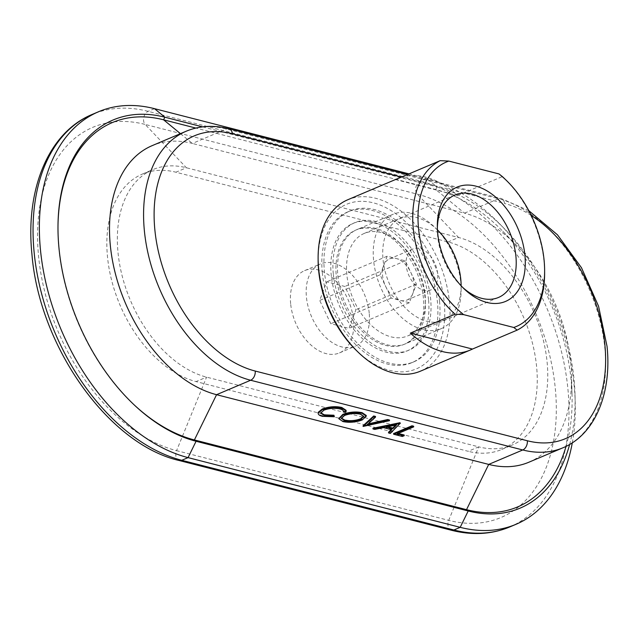 <?xml version="1.0" encoding="UTF-8"?>
<svg xmlns="http://www.w3.org/2000/svg" width="639" height="639" viewBox="0 0 639 639"><rect width="100%" height="100%" fill="white"/><g stroke="black" fill="none" stroke-linecap="round" stroke-linejoin="round"><path stroke-width="0.48" stroke-dasharray="3.19 2.4" d="M451.366 530.242A7.444 5.128 104.4 0 1 448.706 520.362L478.707 446.853A111.713 71.744 67 0 0 512.206 445.024A111.713 71.744 67 0 0 547.12 362.273A111.713 71.744 67 0 0 458.546 237.476L186.42 167.761A111.713 71.744 67 0 0 152.913 169.591A111.713 71.744 67 0 0 117.999 252.341A111.713 71.744 67 0 0 206.581 377.138L478.707 446.853L468.187 451.302L196.061 381.587A111.713 71.744 -113 0 1 107.488 256.79A111.713 71.744 -113 0 1 142.401 174.048A111.713 71.744 -113 0 1 175.901 172.218L448.035 241.933A111.713 71.744 -113 0 1 536.608 366.73A111.713 71.744 -113 0 1 501.695 449.481A111.713 71.744 -113 0 1 468.187 451.302M57.997 225.216A170.821 109.708 67 0 0 57.989 225.863A170.821 109.708 67 0 0 58.948 249.122A170.821 109.708 67 0 0 133.623 404.367A170.821 109.708 67 0 0 134.094 404.806M528.9 462.213A134.054 86.097 67 0 0 571.522 374.638A134.054 86.097 67 0 0 570.803 362.92A134.054 86.097 67 0 0 516.863 245.656A134.054 86.097 67 0 0 464.505 213.162L435.694 189.511L437.004 186.923L426.596 178.377L420.286 181.053A7.444 5.128 -75.6 0 0 415.925 187.035A7.444 5.128 -75.6 0 0 417.299 194.152L458.546 237.476L448.035 241.933M572.304 442.811A186.189 119.581 67 0 0 575.228 402.65A186.189 119.581 67 0 0 574.221 386.371A186.189 119.581 67 0 0 499.315 223.506A186.189 119.581 67 0 0 426.596 178.377L409.032 173.88M569.637 444.448A172.905 111.05 67 0 0 575.028 395.198A172.905 111.05 67 0 0 574.102 380.077A172.905 111.05 67 0 0 504.538 228.826A172.905 111.05 67 0 0 437.004 186.923L202.547 126.857M566.042 446.373A170.821 109.708 67 0 0 572.057 395.277A170.821 109.708 67 0 0 571.138 380.341A170.821 109.708 67 0 0 502.414 230.911A170.821 109.708 67 0 0 435.694 189.511L195.83 128.064M437.451 229.92A55.337 35.536 67 0 0 398.329 219.457A55.337 35.536 67 0 0 383.033 259.482A55.337 35.536 67 0 0 424.472 320.578A55.337 35.536 67 0 0 461.118 285.777M460.775 282.622A62.039 39.842 -113 0 1 461.134 289.603A62.039 39.842 -113 0 1 441.389 328.574A62.039 39.842 -113 0 1 373.591 260.281A62.039 39.842 -113 0 1 392.977 214.329A62.039 39.842 -113 0 1 434.712 227.244A62.039 39.842 -113 0 1 460.775 282.622M380.133 274.826L387.178 256.207L396.244 258.531A22.341 14.346 -113 0 1 410.853 272.486A22.341 14.346 -113 0 1 413.96 283.492A22.341 14.346 -113 0 1 412.866 293.421A22.341 14.346 -113 0 1 406.979 300.042A22.341 14.346 -113 0 1 400.278 300.402A22.341 14.346 -113 0 1 385.676 286.456A22.341 14.346 -113 0 1 382.561 275.449A22.341 14.346 -113 0 1 383.656 265.512A22.341 14.346 -113 0 1 389.542 258.899A22.341 14.346 -113 0 1 396.244 258.531L405.31 260.856L416.388 284.115L409.343 302.726L391.212 298.086L380.133 274.826L319.692 300.434L326.737 281.823L344.868 286.464L355.947 309.723L348.894 328.342L330.77 323.693L319.692 300.434M437.611 273.468A22.341 14.346 67 0 0 413.201 248.875A22.341 14.346 67 0 0 406.212 265.425A22.341 14.346 67 0 0 430.63 290.018A22.341 14.346 67 0 0 437.611 273.468M336.274 276.096A62.039 39.842 67 0 0 404.072 344.381A62.039 39.842 67 0 0 423.457 298.429A62.039 39.842 67 0 0 355.659 230.144A62.039 39.842 67 0 0 336.274 276.096M369.214 313.126A44.682 28.699 67 0 0 320.387 263.939A44.682 28.699 67 0 0 306.416 297.039A44.682 28.699 67 0 0 355.252 346.226A44.682 28.699 67 0 0 369.214 313.126M290.649 303.717A44.682 28.699 -113 0 1 304.611 270.616A44.682 28.699 -113 0 1 353.447 319.804A44.682 28.699 -113 0 1 339.485 352.904A44.682 28.699 -113 0 1 290.649 303.717M439.536 301.121A81.92 52.614 -113 0 1 413.928 361.802A81.92 52.614 -113 0 1 324.404 271.623A81.92 52.614 -113 0 1 350.004 210.942A81.92 52.614 -113 0 1 439.536 301.121M322.304 272.518A81.92 52.614 67 0 0 411.828 362.696A81.92 52.614 67 0 0 437.427 302.007A81.92 52.614 67 0 0 347.904 211.836A81.92 52.614 67 0 0 322.304 272.518M428.537 299.731A69.26 44.482 67 0 0 352.84 223.49A69.26 44.482 67 0 0 331.194 274.794A69.26 44.482 67 0 0 406.883 351.035A69.26 44.482 67 0 0 428.537 299.731M333.302 273.907A69.26 44.482 -113 0 1 354.949 222.596A69.26 44.482 -113 0 1 430.638 298.844A69.26 44.482 -113 0 1 408.992 350.148A69.26 44.482 -113 0 1 333.302 273.907M228.97 128.774A7.444 5.128 -75.6 0 0 226.454 129.006L192.379 143.448A134.054 86.097 67 0 0 152.178 145.636M413.633 426.189L397.123 433.186L398.193 433.458M404.167 434.983L402.282 435.79L393.592 433.561M400.246 422.754L390.301 432.715L388.52 432.26M391.164 429.608L391.707 429.073L383.4 426.94L374.726 428.729L372.928 428.266M375.476 416.412L367.082 424.12L368.176 423.873M389.447 419.991L363.064 425.742M346.074 410.286L345.915 411.133L343.375 411.236C343.678 409.918 342.488 408.92 339.78 408.233C334.532 407.115 329.229 407.53 323.869 409.455L320.746 412.778M334.285 416.061L322.455 415.654C319.38 414.911 317.934 413.808 318.118 412.355M366.235 415.454L362.177 419.256C355.739 421.62 349.317 422.171 342.895 420.893L338.918 418.457M180.454 133.655L192.379 143.448L464.505 213.162L498.58 198.729A134.054 86.097 67 0 1 604.869 348.479A134.054 86.097 67 0 1 562.975 447.779M339.852 408.928L339.78 408.233M323.941 410.158L323.869 409.455M322.519 416.356L322.455 415.654M345.987 411.836L345.915 411.133M342.967 421.588L342.895 420.893M362.241 419.951L362.177 419.256M363.703 416.237L360.284 413.481C355.028 412.427 349.757 412.858 344.485 414.775L341.418 418.082M344.485 414.775L344.549 415.47M360.284 413.481L360.356 414.184M367.145 424.815L367.082 424.12M363.367 426.501L363.303 425.798M390.373 433.418L390.301 432.715M391.771 429.767L391.707 429.073M383.472 427.643L383.4 426.94M374.789 429.424L374.726 428.729M395.629 425.135L396.523 424.24L386.18 426.373L386.252 427.068M386.18 426.373L387.721 426.764M396.523 424.24L396.595 424.943M397.194 433.881L397.123 433.186M402.346 436.485L402.282 435.79M391.212 298.086L330.77 323.693M409.343 302.726L348.894 328.342M416.388 284.115L355.947 309.723M405.31 260.856L344.868 286.464M387.178 256.207L326.737 281.823M437.364 228.067A55.673 35.752 67 0 0 437.348 229.904A55.673 35.752 67 0 0 437.667 236.174A55.673 35.752 67 0 0 461.062 285.865A55.673 35.752 67 0 0 462.388 287.127M425.063 297.766A62.071 39.866 67 0 0 398.984 242.365A62.071 39.866 67 0 0 355.036 230.495A62.071 39.866 67 0 0 337.823 275.417A62.071 39.866 67 0 0 384.374 343.974A62.071 39.866 67 0 0 425.422 304.763A62.071 39.866 67 0 0 425.063 297.766M346.841 274.658A55.673 35.752 -113 0 1 364.246 233.419A55.673 35.752 -113 0 1 401.691 245.017A55.673 35.752 -113 0 1 425.079 294.699A55.673 35.752 -113 0 1 425.398 300.969A55.673 35.752 -113 0 1 407.682 335.938A55.673 35.752 -113 0 1 346.841 274.658M504.978 179.064A93.094 59.786 -113 0 1 544.093 262.15A93.094 59.786 -113 0 1 544.628 272.637M318.126 260.44A89.372 57.398 -113 0 1 377.218 203.985A89.372 57.398 -113 0 1 444.241 302.686A89.372 57.398 -113 0 1 419.464 367.369A89.372 57.398 -113 0 1 356.195 350.276M420.39 371.195A93.094 59.786 67 0 0 449.489 302.239A93.094 59.786 67 0 0 347.752 199.767M395.541 179.591L457.684 195.51A93.094 59.786 67 0 0 399.886 177.754M457.684 195.51L502.358 176.58M154.47 108.662L148.16 111.338A7.444 5.128 -75.6 0 0 143.799 117.32A7.444 5.128 -75.6 0 0 145.173 124.437A174.056 111.785 67 0 0 38.572 256.207A174.056 111.785 67 0 0 176.58 450.647L206.581 377.138L196.061 381.587M509.722 526.959A186.189 119.581 67 0 0 567.919 389.047A186.189 119.581 67 0 0 420.286 181.053L148.16 111.338A186.189 119.581 67 0 0 92.32 114.381M179.239 460.527A7.444 5.128 104.4 0 1 176.58 450.647L448.706 520.362A174.056 111.785 67 0 0 555.307 388.592A174.056 111.785 67 0 0 417.299 194.152L145.173 124.437L186.42 167.761L175.901 172.218M401.468 177.083L504.506 203.474A7.444 5.128 -75.6 0 0 501.096 198.489A7.444 5.128 -75.6 0 0 498.58 198.729L226.454 129.006A134.054 86.097 67 0 0 186.245 131.203M531.249 215.471A126.61 81.313 67 0 0 504.506 203.474M501.695 449.481L512.206 445.024M461.118 285.641L461.134 289.603M389.542 258.899L413.201 248.875M441.389 328.574L404.072 344.381M304.611 270.616L320.387 263.939M142.401 174.048L152.913 169.591M413.928 361.802L411.828 362.696M354.949 222.596L352.84 223.49M133.623 404.367L134.565 405.254M516.863 245.656L502.414 230.911M504.538 228.826L499.315 223.506M575.028 395.198L575.228 402.65M528.796 210.662L501.096 198.489L407.522 174.519M571.522 374.638L572.057 395.277M57.989 225.863L58.005 224.569M408.992 350.148L406.883 351.035M350.004 210.942L347.904 211.836M339.485 352.904L355.252 346.226M320.666 412.427L320.73 413.129M341.338 417.738L341.41 418.441M363.719 415.877L363.791 416.572M392.977 214.329L355.659 230.144M406.979 300.042L430.63 290.018M437.547 230.016L434.712 227.244M437.348 229.904L437.332 226.11M401.691 245.017L398.984 242.365M364.246 233.419L455.072 194.935M407.682 335.938L498.508 297.454M425.398 300.969L425.422 304.763M461.062 285.865L463.77 288.508"/><path stroke-width="0.96" d="M134.094 404.806A170.821 109.708 67 0 0 194.392 439.951L466.518 509.666A170.821 109.708 67 0 0 566.042 446.373M186.245 131.203C199.512 125.707 213.753 124.901 228.97 128.774A7.444 5.128 -75.6 0 1 232.38 133.759A126.61 81.313 67 0 0 154.838 229.617A126.61 81.313 67 0 0 255.225 371.051A7.444 5.128 104.4 0 1 250.64 380.253A134.054 86.097 67 0 1 144.35 230.503A134.054 86.097 67 0 1 186.245 131.203L152.178 145.636A134.054 86.097 67 0 0 110.275 244.937A134.054 86.097 67 0 0 216.573 394.694L488.699 464.409A134.054 86.097 67 0 0 528.9 462.213L562.975 447.779A134.054 86.097 67 0 1 522.766 449.968L488.699 464.409L466.518 509.666L468.203 510.984A172.905 111.05 67 0 0 569.637 444.448M180.454 133.655L163.568 119.797L164.878 117.209L154.47 108.662A186.189 119.581 67 0 0 98.63 111.705A186.189 119.581 67 0 0 40.441 249.625A186.189 119.581 67 0 0 188.066 457.62L460.192 527.335A186.189 119.581 67 0 0 516.032 524.292A186.189 119.581 67 0 0 572.304 442.811M202.547 126.857L164.878 117.209A172.905 111.05 67 0 0 58.005 224.569A172.905 111.05 67 0 0 58.98 248.108A172.905 111.05 67 0 0 134.565 405.254A172.905 111.05 67 0 0 196.077 441.269L468.203 510.984L460.192 527.335L453.89 530.003A186.189 119.581 67 0 0 509.722 526.959C491.687 534.444 472.237 535.538 451.366 530.242A7.444 5.128 104.4 0 0 453.89 530.003L181.764 460.288A7.444 5.128 104.4 0 1 179.239 460.527L451.366 530.242M461.118 285.777A55.337 35.536 67 0 0 461.118 285.641A55.337 35.536 67 0 0 460.799 279.411A55.337 35.536 67 0 0 437.547 230.016A55.337 35.536 67 0 0 437.451 229.92M398.193 433.458L404.167 434.983L404.231 435.686L402.346 436.485L393.656 434.256L393.592 433.561L411.987 425.766L413.633 426.189L413.697 426.884L397.194 433.881L404.231 435.686M388.584 432.962L391.771 429.767L383.472 427.643L374.789 429.424L372.992 428.969L400.078 423.393L390.373 433.418L388.584 432.962L388.52 432.26L391.164 429.608M372.992 428.969L372.928 428.266L400.014 422.699L400.318 423.457M368.176 423.873L387.681 419.535L389.447 419.991L389.51 420.686L363.136 426.437L363.064 425.742L373.711 415.957L375.476 416.412L375.54 417.107L367.145 424.815L387.753 420.238L387.681 419.535M343.502 411.348L343.439 411.931C343.75 410.613 342.552 409.615 339.852 408.928C334.596 407.818 329.293 408.225 323.941 410.158L320.73 413.129L324.396 415.55L334.005 415.925L334.349 416.764L322.519 416.356C319.444 415.606 317.998 414.511 318.182 413.058L322.423 409.679C328.965 407.299 335.435 406.795 341.841 408.153L346.138 410.989L345.987 411.836L343.439 411.931L343.423 411.013M320.746 412.778L324.332 414.855L333.941 415.23L334.349 416.764M318.118 412.355L318.15 413.537L318.118 412.355L322.352 408.984C328.901 406.604 335.371 406.092 341.769 407.458L346.074 410.286L346.138 410.989M362.089 412.658L366.235 415.454L366.299 416.157L362.241 419.951C355.811 422.323 349.381 422.866 342.967 421.588L338.918 418.809L342.895 415.054L342.831 414.36C349.229 411.979 355.651 411.412 362.089 412.658L362.161 413.361L366.299 416.157M338.918 418.457L342.831 414.36M195.83 128.064L163.568 119.797A170.821 109.708 67 0 0 57.997 225.216M154.47 108.662L409.032 173.88M324.396 415.55L324.332 414.855M334.005 415.925L333.941 415.23M322.423 409.679L322.352 408.984M341.841 408.153L341.769 407.458M342.895 415.054C349.293 412.682 355.715 412.115 362.161 413.361M344.549 415.47L341.41 418.441L344.788 420.774C350.012 421.876 355.284 421.46 360.604 419.527L363.791 416.572L360.356 414.184C355.092 413.129 349.829 413.561 344.549 415.47M341.418 418.082L344.717 420.079L344.788 420.774M344.717 420.079C349.948 421.173 355.22 420.758 360.532 418.833L360.604 419.527M360.532 418.833L363.703 416.237M387.753 420.238L389.51 420.686M363.136 426.437L373.783 416.66L373.711 415.957M373.783 416.66L375.54 417.107M400.078 423.393L400.014 422.699M386.252 427.068L392.793 428.745L396.595 424.943L386.252 427.068M387.721 426.764L392.729 428.05L392.793 428.745M392.729 428.05L395.629 425.135M393.656 434.256L412.059 426.461L411.987 425.766M412.059 426.461L413.697 426.884M448.818 161.084A89.372 57.398 67 0 0 418.513 228.195A89.372 57.398 67 0 0 463.602 314.62L455 314.204A93.094 59.786 -113 0 1 413.265 228.634A93.094 59.786 -113 0 1 440.215 160.661L448.818 161.084L499.011 173.936L502.358 176.58A93.094 59.786 -113 0 1 504.978 179.064L506.559 180.597A89.372 57.398 67 0 0 499.011 173.936M437.691 233.107A62.071 39.866 -113 0 1 437.332 226.11A62.071 39.866 -113 0 1 478.371 186.9A62.071 39.866 -113 0 1 524.931 255.456A62.071 39.866 -113 0 1 507.717 300.378A62.071 39.866 -113 0 1 463.77 288.508A62.071 39.866 -113 0 1 437.691 233.107M462.388 287.127A55.673 35.752 67 0 0 498.508 297.454A55.673 35.752 67 0 0 515.905 256.215A55.673 35.752 67 0 0 455.072 194.935A55.673 35.752 67 0 0 437.364 228.067M544.62 270.433L544.628 272.637A93.094 59.786 -113 0 1 517.143 330.123L513.796 327.48A89.372 57.398 67 0 0 544.62 270.433A89.372 57.398 67 0 0 544.109 260.369A89.372 57.398 67 0 0 506.559 180.597M357.768 351.817L356.195 350.276A89.372 57.398 -113 0 1 318.645 270.505A89.372 57.398 -113 0 1 318.126 260.44L318.118 258.236A93.094 59.786 67 0 0 318.653 268.723A93.094 59.786 67 0 0 357.768 351.817A93.094 59.786 67 0 0 420.39 371.195L470.32 350.036A93.094 59.786 67 0 0 472.469 349.054L517.143 330.123M472.469 349.054L410.326 333.135A93.094 59.786 67 0 0 470.32 350.036M410.326 333.135L455 314.204M399.886 177.754A93.094 59.786 67 0 0 397.682 178.608A93.094 59.786 67 0 0 395.541 179.591L440.215 160.661M397.682 178.608L347.752 199.767A93.094 59.786 67 0 0 318.118 258.236M513.796 327.48L463.602 314.62M255.225 371.051L527.351 440.766A7.444 5.128 104.4 0 1 522.766 449.968L250.64 380.253L216.573 394.694L194.392 439.951L196.077 441.269L188.066 457.62L181.764 460.288A186.189 119.581 67 0 1 34.131 252.293A186.189 119.581 67 0 1 92.32 114.381L98.63 111.705M527.351 440.766A126.61 81.313 67 0 0 604.893 344.916A126.61 81.313 67 0 0 531.249 215.471M232.38 133.759L401.468 177.083M528.796 210.662L557.464 234.801L581.466 267.717L598.551 306.193L607.05 346.426C611.938 393.193 595.013 434.608 562.975 447.779M509.722 526.959L516.032 524.292M179.239 460.527C108.494 444.432 39.275 346.25 31.95 254.346C25.161 189.312 48.644 132.265 92.32 114.381M228.97 128.774L407.522 174.519M338.846 418.114L338.918 418.809"/></g></svg>

